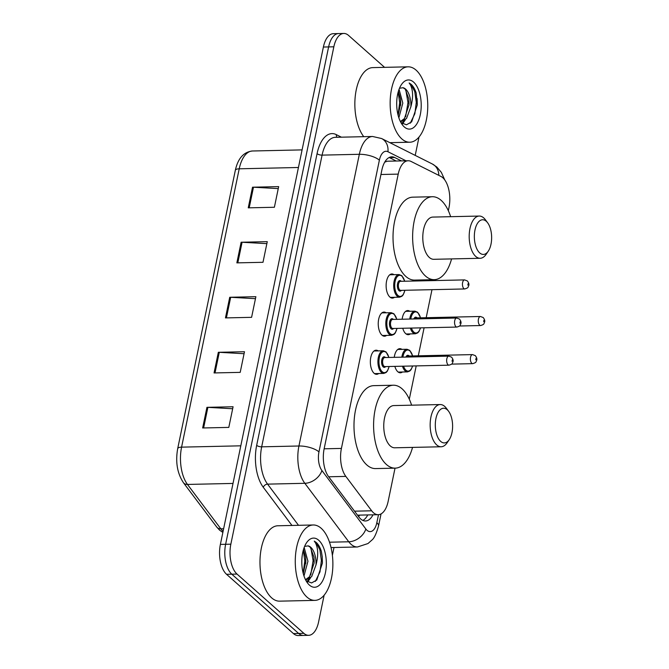 <?xml version="1.0" encoding="UTF-8"?>
<svg xmlns="http://www.w3.org/2000/svg" width="669" height="669" viewBox="0 0 669 669"><rect width="100%" height="100%" fill="white"/><g stroke="black" fill="none" stroke-linecap="round" stroke-linejoin="round"><path stroke-width="1" d="M378.704 373.519A12.067 6.013 -91.3 0 1 376.63 374.322A12.067 6.013 -91.3 0 1 374.08 373.269A12.067 6.013 -91.3 0 1 370.434 359.797A12.067 6.013 -91.3 0 1 376.095 350.196A12.067 6.013 -91.3 0 1 378.202 350.899M386.598 335.412A12.067 6.013 -91.3 0 1 384.524 336.214A12.067 6.013 -91.3 0 1 381.974 335.152A12.067 6.013 -91.3 0 1 378.32 321.689A12.067 6.013 -91.3 0 1 383.989 312.08A12.067 6.013 -91.3 0 1 386.097 312.791M394.493 297.304A12.067 6.013 -91.3 0 1 392.41 298.098A12.067 6.013 -91.3 0 1 389.868 297.044A12.067 6.013 -91.3 0 1 386.214 283.581A12.067 6.013 -91.3 0 1 391.875 273.972A12.067 6.013 -91.3 0 1 393.991 274.683M410.323 333.89A12.067 6.013 -91.3 0 1 408.241 334.692A12.067 6.013 -91.3 0 1 405.698 333.63A12.067 6.013 -91.3 0 1 402.755 328.262M402.144 319.222A12.067 6.013 -91.3 0 1 407.705 310.558A12.067 6.013 -91.3 0 1 409.821 311.269M402.429 371.997A12.067 6.013 -91.3 0 1 400.355 372.8A12.067 6.013 -91.3 0 1 397.804 371.738A12.067 6.013 -91.3 0 1 394.861 366.369M394.258 357.338A12.067 6.013 -91.3 0 1 399.819 348.674A12.067 6.013 -91.3 0 1 401.927 349.377M448.339 210.702L448.974 207.624A22.621 11.281 88.7 0 0 440.93 176.432L411.059 161.438A22.621 11.281 88.7 0 0 408.165 160.752A22.621 11.281 88.7 0 0 398.222 174.116L341.416 448.422A22.621 11.281 88.7 0 0 345.84 476.403L371.68 510.798A22.621 11.281 88.7 0 0 373.436 512.722A22.621 11.281 88.7 0 0 378.211 514.704A22.621 11.281 88.7 0 0 388.154 501.34L395.028 468.158M408.165 160.752L387.192 161.221L384.817 162.141M409.303 399.192L416.202 365.901M418.292 355.808L424.096 327.793M426.186 317.691L431.982 289.677M433.872 280.587L434.056 279.667M401.45 160.903L394.677 157.508A22.621 11.281 88.7 0 0 391.783 156.822A22.621 11.281 88.7 0 0 381.84 170.177L324.164 448.673A22.621 11.281 88.7 0 0 328.588 476.654L358.952 517.07A22.621 11.281 88.7 0 0 360.708 518.993A22.621 11.281 88.7 0 0 365.483 520.975A22.621 11.281 88.7 0 0 372.993 514.821M367.758 514.929A22.621 11.281 -91.3 0 1 362.849 520.415M324.131 595.184L318.586 621.961A22.621 11.281 -91.3 0 1 308.643 635.316A22.621 11.281 -91.3 0 1 303.868 633.334L237.018 574.069A22.621 11.281 -91.3 0 1 230.847 544.173L333.848 46.805A22.621 11.281 -91.3 0 1 343.791 33.45A22.621 11.281 -91.3 0 1 348.566 35.432L384.566 67.352M419.011 137.036L415.206 155.4M334.007 547.501L332.384 555.329M308.643 635.316L298.19 635.55A22.621 11.281 -91.3 0 1 293.415 633.568L226.557 574.303L231.792 574.186A22.621 11.281 -91.3 0 1 225.62 544.29L328.613 46.922A22.621 11.281 -91.3 0 1 338.556 33.567A22.621 11.281 -91.3 0 0 328.613 46.922L225.62 544.29A22.621 11.281 -91.3 0 0 231.792 574.186L298.642 633.451L231.792 574.186L237.018 574.069M303.417 635.433A22.621 11.281 -91.3 0 1 298.642 633.451A22.621 11.281 -91.3 0 0 303.417 635.433M389.182 157.491A22.621 11.281 -91.3 0 1 389.45 157.625L396.215 161.02M226.557 574.303A22.621 11.281 -91.3 0 1 220.385 544.407L323.386 47.039A22.621 11.281 -91.3 0 1 333.329 33.684L343.791 33.45M252.522 187.203L278.664 186.626L274.39 207.265L248.249 207.842L252.522 187.203A6.029 2.191 -168.3 0 1 253.476 187.22L249.203 207.816M218.328 352.304L244.478 351.727L240.204 372.365L214.055 372.942L218.328 352.304A6.029 2.191 -168.3 0 1 219.281 352.32L215.017 372.917M206.93 407.337L233.08 406.76L228.806 427.399L202.657 427.976L206.93 407.337A6.029 2.191 -168.3 0 1 207.883 407.354L203.619 427.951M241.124 242.237L267.266 241.66L262.992 262.298L236.851 262.875L241.124 242.237A6.029 2.191 -168.3 0 1 242.078 242.253L237.813 262.85M229.726 297.27L255.876 296.693L251.594 317.332L225.453 317.909L229.726 297.27A6.029 2.191 -168.3 0 1 230.68 297.287L226.415 317.884M255.458 298.675L230.68 297.287M266.856 243.641L242.078 242.253M232.67 408.742L207.883 407.354M244.068 353.709L219.281 352.32M278.254 188.608L253.476 187.22M321.195 528.284A37.707 18.799 -91.3 0 1 332.602 570.364A37.707 18.799 -91.3 0 1 314.907 600.377A37.707 18.799 -91.3 0 1 306.946 597.074A37.707 18.799 -91.3 0 1 295.539 554.994A37.707 18.799 -91.3 0 1 313.234 524.981A37.707 18.799 -91.3 0 1 321.195 528.284M314.907 600.377L279.617 601.155A37.707 18.799 -91.3 0 1 271.656 597.86A37.707 18.799 -91.3 0 1 260.241 555.772A37.707 18.799 -91.3 0 1 277.944 525.767L313.234 524.981M305.507 579.697L309.563 576.711L314.104 563.106L314.171 561.132L313.953 557.101L310.349 547.284L308.141 545.871L304.604 546.414M308.141 545.871A17.051 8.496 -91.3 0 1 310.759 547.275A17.051 8.496 -91.3 0 1 316.011 564.895L311.645 576.67L306.001 579.906M303.274 573.609L305.867 561.316L305.658 557.285L303.492 549.525M303.985 575.976L307.949 561.266L304.178 547.485M309.429 585.107A24.586 12.259 -91.3 0 1 307.472 582.95A24.586 12.259 -91.3 0 1 306.578 542.718A24.586 12.259 -91.3 0 1 318.72 540.251A24.586 12.259 -91.3 0 1 325.427 572.739A24.586 12.259 -91.3 0 1 309.429 585.107M306.168 580.817L311.57 582.95L316.78 580.031L322.391 563.156L322.241 556.725L321.329 551.231C320.05 547.284 318.352 544.357 316.228 542.442L314.271 541.112L315.559 543.036C318.243 548.538 318.394 555.83 316.011 564.895M305.792 563.407L305.649 557.202M307.715 581.971L310.449 577.949M314.096 563.223L313.945 557.018M322.408 562.679L322.232 556.692M303.141 573.09L304.805 560.865L303.3 550.194M307.071 581.553L308.752 579.17M310.725 575.022L313.1 560.681L310.893 547.919M315.35 581.394L319.983 571.878L321.404 560.497L319.874 549.734L315.994 542.45L314.271 541.112M447.235 409.763A17.344 8.647 -91.3 0 1 448.615 411.284A17.344 8.647 -91.3 0 1 449.242 439.658A17.344 8.647 -91.3 0 1 440.679 441.406A17.344 8.647 -91.3 0 1 435.945 418.485A17.344 8.647 -91.3 0 1 447.235 409.763M449.242 439.658L447.118 442.794A21.115 10.528 -91.3 0 1 441.155 446.767A21.115 10.528 -91.3 0 1 436.698 444.918A21.115 10.528 -91.3 0 1 430.309 421.353A21.115 10.528 -91.3 0 1 440.219 404.544A21.115 10.528 -91.3 0 1 444.676 406.392A21.115 10.528 -91.3 0 1 446.357 408.249L448.615 411.284M440.219 404.544L393.815 405.573A21.115 10.528 88.7 0 0 383.906 422.382A21.115 10.528 88.7 0 0 390.295 445.947A21.115 10.528 88.7 0 0 394.752 447.795L441.155 446.767M412.539 447.402A41.478 20.672 -91.3 0 1 395.203 468.149A41.478 20.672 -91.3 0 1 386.448 464.52A41.478 20.672 -91.3 0 1 373.896 418.225A41.478 20.672 -91.3 0 1 393.364 385.219A41.478 20.672 -91.3 0 1 402.119 388.848A41.478 20.672 -91.3 0 1 411.602 405.18M395.203 468.149L375.593 468.584A41.478 20.672 -91.3 0 1 366.838 464.955A41.478 20.672 -91.3 0 1 354.286 418.66A41.478 20.672 -91.3 0 1 373.754 385.653L393.364 385.219M486.263 221.272A17.344 8.647 -91.3 0 1 487.642 222.794A17.344 8.647 -91.3 0 1 488.278 251.168A17.344 8.647 -91.3 0 1 479.715 252.915A17.344 8.647 -91.3 0 1 474.982 229.994A17.344 8.647 -91.3 0 1 486.263 221.272M488.278 251.168L486.154 254.304A21.115 10.528 -91.3 0 1 480.191 258.276A21.115 10.528 -91.3 0 1 475.734 256.428A21.115 10.528 -91.3 0 1 469.345 232.862A21.115 10.528 -91.3 0 1 479.255 216.054A21.115 10.528 -91.3 0 1 483.712 217.902A21.115 10.528 -91.3 0 1 485.393 219.758L487.642 222.794M479.255 216.054L432.851 217.082A21.115 10.528 88.7 0 0 422.942 233.891A21.115 10.528 88.7 0 0 429.331 257.456A21.115 10.528 88.7 0 0 433.788 259.304L480.191 258.276M451.575 258.911A41.478 20.672 -91.3 0 1 434.24 279.667A41.478 20.672 -91.3 0 1 425.484 276.029A41.478 20.672 -91.3 0 1 412.932 229.743A41.478 20.672 -91.3 0 1 432.4 196.728A41.478 20.672 -91.3 0 1 441.155 200.357A41.478 20.672 -91.3 0 1 450.638 216.689M434.24 279.667L414.629 280.102A41.478 20.672 -91.3 0 1 405.874 276.464A41.478 20.672 -91.3 0 1 393.322 230.178A41.478 20.672 -91.3 0 1 412.79 197.163L432.4 196.728M416.076 70.128A37.707 18.799 -91.3 0 1 427.483 112.208A37.707 18.799 -91.3 0 1 409.788 142.221A37.707 18.799 -91.3 0 1 401.826 138.918A37.707 18.799 -91.3 0 1 390.42 96.838A37.707 18.799 -91.3 0 1 408.115 66.825A37.707 18.799 -91.3 0 1 416.076 70.128M400.388 121.541L404.444 118.555L408.985 104.949L409.052 102.976L408.834 98.953L405.23 89.128L403.014 87.714L399.485 88.258M403.014 87.714A17.051 8.496 -91.3 0 1 405.631 89.119A17.051 8.496 -91.3 0 1 410.883 106.747L406.518 118.513L400.873 121.758M398.155 115.453L400.748 103.16L400.539 99.137L398.373 91.369M398.858 117.819L402.822 103.118L399.059 89.328M404.302 126.951A24.586 12.259 -91.3 0 1 402.353 124.794A24.586 12.259 -91.3 0 1 401.459 84.57A24.586 12.259 -91.3 0 1 413.593 82.095A24.586 12.259 -91.3 0 1 420.308 114.591A24.586 12.259 -91.3 0 1 404.302 126.951M401.049 122.661L406.451 124.802L411.661 121.875L417.272 105L416.202 93.083C414.931 89.136 413.233 86.201 411.109 84.286L409.144 82.964L410.44 84.879C413.124 90.39 413.275 97.674 410.883 106.747M363.752 136.685A37.707 18.799 -91.3 0 1 355.456 94.588A37.707 18.799 -91.3 0 1 372.817 67.611L408.115 66.825M400.672 105.25L400.522 99.045M402.596 123.824L405.33 119.801M408.976 105.066L408.826 98.861M417.289 104.531L417.113 98.577M398.022 114.934L399.677 102.717L398.18 92.046M401.952 123.397L403.633 121.014M405.606 116.866L407.981 102.533L405.774 89.763M410.231 123.238L414.864 113.722L416.285 102.349L414.755 91.578L410.875 84.294L409.144 82.964M354.528 511.175L371.68 510.798M359.521 515.113A22.621 16.106 143.1 0 1 358.668 516.694M328.688 476.78L345.84 476.403M324.139 448.807L341.416 448.422M380.945 174.5L398.222 174.116M406.008 160.803L387.936 151.729A15.086 7.518 88.7 0 0 379.373 160.175L318.962 451.884A15.086 7.518 88.7 0 0 321.914 470.533L365.851 529.012A15.086 7.518 88.7 0 0 367.022 530.291A15.086 7.518 88.7 0 0 376.831 522.706L378.495 514.687M376.831 522.706A15.086 5.486 -168.3 0 1 378.529 526.06C376.321 533.72 374.122 538.386 371.931 540.042L367.975 543.546L357.463 546.983A30.164 15.036 -91.3 0 1 351.1 544.34A30.164 15.036 -91.3 0 1 348.766 541.781L329.516 542.208M444.776 179.953L441.331 172.359L436.89 167.083L432.4 164.022A15.086 12.644 116.7 0 1 438.805 175.37M291.952 525.449L263.302 487.316A33.935 16.917 -91.3 0 1 256.67 445.353L317.073 153.653A33.935 16.917 -91.3 0 1 336.34 134.645L341.382 137.178M230.847 544.173L220.385 544.407M303.868 633.334L293.415 633.568M333.848 46.805L323.386 47.039M365.851 529.012A15.086 10.737 143.1 0 1 348.766 541.781L304.83 483.302L267.575 484.13L298.516 525.307M321.914 470.533A15.086 10.737 143.1 0 1 304.83 483.302A30.164 15.036 -91.3 0 1 298.934 445.997L261.679 446.825A30.164 15.036 88.7 0 0 267.575 484.13A3.771 2.684 -36.9 0 0 263.302 487.316M318.962 451.884A15.086 5.486 -168.3 0 0 298.934 445.997L359.337 154.296L322.082 155.124L261.679 446.825A3.771 1.371 11.7 0 1 256.67 445.353M379.373 160.175A15.086 5.486 -168.3 0 0 359.337 154.296A30.164 15.036 -91.3 0 1 372.6 136.484L335.345 137.312A30.164 15.036 88.7 0 0 322.082 155.124A3.771 1.371 11.7 0 1 317.073 153.653M336.34 134.645A3.771 3.161 -63.3 0 0 337.067 137.27M432.4 164.022L381.631 138.542A15.086 12.644 116.7 0 1 387.936 151.729M389.45 157.625L394.677 157.508M240.807 445.822L181.583 447.143A7.543 2.743 -168.3 0 0 177.678 448.698L235.321 170.361A7.543 2.743 11.7 0 1 239.218 168.805L181.583 447.143A30.164 15.036 88.7 0 0 187.479 484.44L220.82 528.811A30.164 15.036 88.7 0 0 223.095 531.328M222.869 532.424L219.574 530.141L216.798 527.105A7.543 5.369 143.1 0 0 220.82 528.811L223.63 528.753M235.321 170.361C237.93 158.411 243.658 151.955 252.481 150.993A30.164 15.036 88.7 0 0 239.218 168.805L298.441 167.493M233.013 483.428L187.479 484.44A7.543 5.369 143.1 0 1 183.457 482.734C177.268 473.326 175.345 461.978 177.678 448.698M398.239 372.089L407.521 371.889A11.314 5.636 -91.3 0 1 405.138 370.894A11.314 5.636 -91.3 0 1 402.479 366.202M401.843 357.171A11.314 5.636 -91.3 0 1 407.02 349.268L409.771 350.38L412.698 355.933M412.581 355.933A10.562 5.26 88.7 0 0 409.921 350.932A10.562 5.26 88.7 0 0 402.889 357.146M403.566 366.177A10.562 5.26 88.7 0 0 405.932 370.191A10.562 5.26 88.7 0 0 412.539 365.985M405.891 357.079A5.277 2.634 -91.3 0 1 408.926 355.749A5.277 2.634 -91.3 0 1 409.185 356.008M471.779 363.25A4.524 2.258 -91.3 0 1 470.407 358.208A4.524 2.258 -91.3 0 1 472.531 354.603L475.274 355.615C476.796 357.53 477.231 359.178 476.587 360.549C475.718 361.804 476.997 362.322 472.732 363.652A4.524 2.258 -91.3 0 1 471.779 363.25M476.044 358.367L475.759 359.738L476.044 358.367M472.531 354.603L408.483 356.025A4.524 2.258 88.7 0 0 407.095 357.054M406.133 333.982L415.416 333.772A11.314 5.636 -91.3 0 1 413.032 332.786A11.314 5.636 -91.3 0 1 410.365 328.094M409.729 319.054A11.314 5.636 -91.3 0 1 414.914 311.16L417.665 312.272L420.592 317.817M420.475 317.825A10.562 5.26 88.7 0 0 417.816 312.816A10.562 5.26 88.7 0 0 410.783 319.029M411.46 328.069A10.562 5.26 88.7 0 0 413.827 332.083A10.562 5.26 88.7 0 0 420.425 327.869M413.785 318.962A5.277 2.634 -91.3 0 1 416.82 317.633A5.277 2.634 -91.3 0 1 417.071 317.9M479.673 325.142A4.524 2.258 -91.3 0 1 478.302 320.091A4.524 2.258 -91.3 0 1 480.426 316.496L483.169 317.507C484.691 319.422 485.125 321.07 484.481 322.441C483.612 323.696 484.891 324.214 480.626 325.535A4.524 2.258 -91.3 0 1 479.673 325.142M483.938 320.259L483.654 321.63L483.938 320.259M480.426 316.496L416.377 317.909A4.524 2.258 88.7 0 0 414.981 318.937M389.182 366.503L387.384 371.103L386.13 372.499L383.805 373.411A11.314 5.636 -91.3 0 1 381.414 372.416A11.314 5.636 -91.3 0 1 377.993 359.788A11.314 5.636 -91.3 0 1 383.304 350.79L374.021 350.999M388.856 357.455A10.562 5.26 88.7 0 0 386.197 352.454A10.562 5.26 88.7 0 0 379.331 357.764A10.562 5.26 88.7 0 0 382.208 371.713A10.562 5.26 88.7 0 0 389.057 366.503M385.662 366.579A5.277 2.634 -91.3 0 1 383.203 366.896A5.277 2.634 -91.3 0 1 381.765 359.922A5.277 2.634 -91.3 0 1 385.202 357.271A5.277 2.634 -91.3 0 1 385.461 357.53M384.759 357.547A4.524 2.258 88.7 0 0 382.635 361.143A4.524 2.258 88.7 0 0 384.006 366.194A4.524 2.258 88.7 0 0 384.959 366.595L449.008 365.174A4.524 2.258 -91.3 0 1 448.054 364.772A4.524 2.258 -91.3 0 1 446.683 359.73A4.524 2.258 -91.3 0 1 448.807 356.125L384.759 357.547M452.035 361.26L452.319 359.889L452.035 361.26M397.068 328.387L395.279 332.995L394.016 334.391L391.691 335.294A11.314 5.636 -91.3 0 1 389.308 334.308A11.314 5.636 -91.3 0 1 385.879 321.68A11.314 5.636 -91.3 0 1 391.189 312.682L381.907 312.883M396.75 319.347A10.562 5.26 88.7 0 0 394.091 314.346A10.562 5.26 88.7 0 0 387.226 319.648A10.562 5.26 88.7 0 0 390.102 333.605A10.562 5.26 88.7 0 0 396.951 328.395M393.556 328.471A5.277 2.634 -91.3 0 1 391.097 328.788A5.277 2.634 -91.3 0 1 389.659 321.814A5.277 2.634 -91.3 0 1 393.096 319.155A5.277 2.634 -91.3 0 1 393.355 319.422M392.653 319.439A4.524 2.258 88.7 0 0 390.529 323.035A4.524 2.258 88.7 0 0 391.892 328.086A4.524 2.258 88.7 0 0 392.854 328.479L456.902 327.066A4.524 2.258 -91.3 0 1 455.949 326.664A4.524 2.258 -91.3 0 1 454.577 321.613A4.524 2.258 -91.3 0 1 456.701 318.018L392.653 319.439M459.929 323.152L460.213 321.781L459.929 323.152M404.962 290.279L403.164 294.887L401.91 296.275L399.585 297.187A11.314 5.636 -91.3 0 1 397.202 296.2A11.314 5.636 -91.3 0 1 393.773 283.572A11.314 5.636 -91.3 0 1 399.084 274.566L389.801 274.775M404.645 281.231A10.562 5.26 88.7 0 0 401.985 276.23A10.562 5.26 88.7 0 0 395.111 281.54A10.562 5.26 88.7 0 0 397.996 295.497A10.562 5.26 88.7 0 0 404.845 290.279M401.442 290.354A5.277 2.634 -91.3 0 1 398.992 290.681A5.277 2.634 -91.3 0 1 397.553 283.706A5.277 2.634 -91.3 0 1 400.99 281.047A5.277 2.634 -91.3 0 1 401.241 281.306M400.539 281.323A4.524 2.258 88.7 0 0 398.415 284.927A4.524 2.258 88.7 0 0 399.786 289.978A4.524 2.258 88.7 0 0 400.739 290.371L464.796 288.949A4.524 2.258 -91.3 0 1 463.843 288.556A4.524 2.258 -91.3 0 1 462.471 283.505A4.524 2.258 -91.3 0 1 464.595 279.901L400.539 281.323M467.823 285.044L468.108 283.664L467.823 285.044M358.116 515.147L378.211 514.704M357.463 546.983L331.046 547.568M381.631 138.542L372.6 136.484M378.529 526.06L381.046 513.901M216.798 527.105L183.457 482.734M252.481 150.993L302.087 149.889M409.788 142.221L389.843 142.664M407.02 349.268L397.737 349.469M472.732 363.652L451.625 364.12M407.521 371.889L409.854 370.977L411.109 369.581L412.664 365.976M414.914 311.16L405.631 311.361M480.626 325.535L459.511 326.004M415.416 333.772L417.74 332.869L418.995 331.473L420.558 327.869M388.982 357.455L386.046 351.902L383.304 350.79M449.008 365.174C453.273 363.844 451.993 363.326 452.863 362.071C453.507 360.7 453.072 359.052 451.558 357.137L448.807 356.125M383.805 373.411L374.523 373.611M396.868 319.339L393.941 313.794L391.189 312.682M456.902 327.066C461.167 325.736 459.887 325.218 460.757 323.963C461.401 322.592 460.966 320.944 459.444 319.029L456.701 318.018M391.691 335.294L382.409 335.504M404.762 281.231L401.826 275.678L399.084 274.566M464.796 288.949C469.061 287.628 467.782 287.11 468.651 285.855C469.295 284.476 468.852 282.836 467.338 280.921L464.595 279.901M399.585 297.187L390.303 297.396"/></g></svg>
